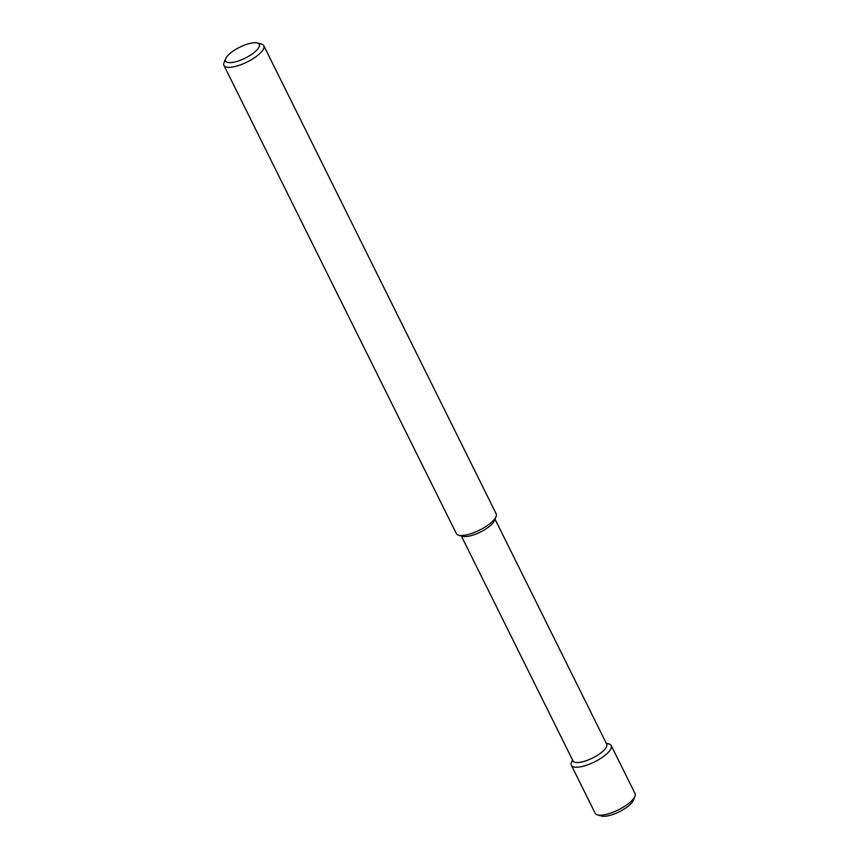 <?xml version="1.0" encoding="UTF-8"?>
<svg xmlns="http://www.w3.org/2000/svg" width="859" height="859" viewBox="0 0 859 859"><rect width="100%" height="100%" fill="white"/><g stroke="black" fill="none" stroke-linecap="round" stroke-linejoin="round"><path stroke-width="1.29" d="M227.742 55.631A18.823 6.099 -26.4 0 0 225.681 58.68A18.823 6.099 -26.4 0 0 245.159 58.144A18.823 6.099 -26.4 0 0 257.356 42.95A18.823 6.099 -26.4 0 0 242.657 45.871A18.823 6.099 -26.4 0 0 227.742 55.631M225.681 58.68L224.07 62.653A22.237 7.205 -26.4 0 0 223.963 65.456A22.237 7.205 -26.4 0 0 247.081 62.031A22.237 7.205 -26.4 0 0 263.799 45.688A22.237 7.205 -26.4 0 0 261.49 44.077L257.356 42.95M223.963 65.456L456.344 533.589A22.237 7.205 -26.4 0 0 458.652 535.2A22.237 7.205 -26.4 0 0 479.462 530.153A22.237 7.205 -26.4 0 0 496.072 516.624A22.237 7.205 -26.4 0 0 496.18 513.822L263.799 45.688M458.652 535.2L462.786 536.327A18.823 6.099 -26.4 0 0 480.406 532.054A18.823 6.099 -26.4 0 0 494.473 520.597L496.072 516.624M461.315 535.93L573.007 760.924A18.823 6.099 -26.4 0 0 592.581 758.014A18.823 6.099 -26.4 0 0 606.722 744.184L495.042 519.19M572.524 759.957L571.493 762.524A22.237 7.205 -26.4 0 0 571.385 765.326A22.237 7.205 -26.4 0 0 594.503 761.901A22.237 7.205 -26.4 0 0 611.211 745.558A22.237 7.205 -26.4 0 0 608.913 743.948L606.25 743.218M571.385 765.326L595.201 813.312A22.237 7.205 -26.4 0 0 597.51 814.923A22.237 7.205 -26.4 0 0 618.319 809.876A22.237 7.205 -26.4 0 0 634.93 796.347A22.237 7.205 -26.4 0 0 635.037 793.544L611.211 745.558M597.51 814.923L601.644 816.05A18.823 6.099 -26.4 0 0 619.264 811.776A18.823 6.099 -26.4 0 0 633.319 800.32L634.93 796.347"/></g></svg>
